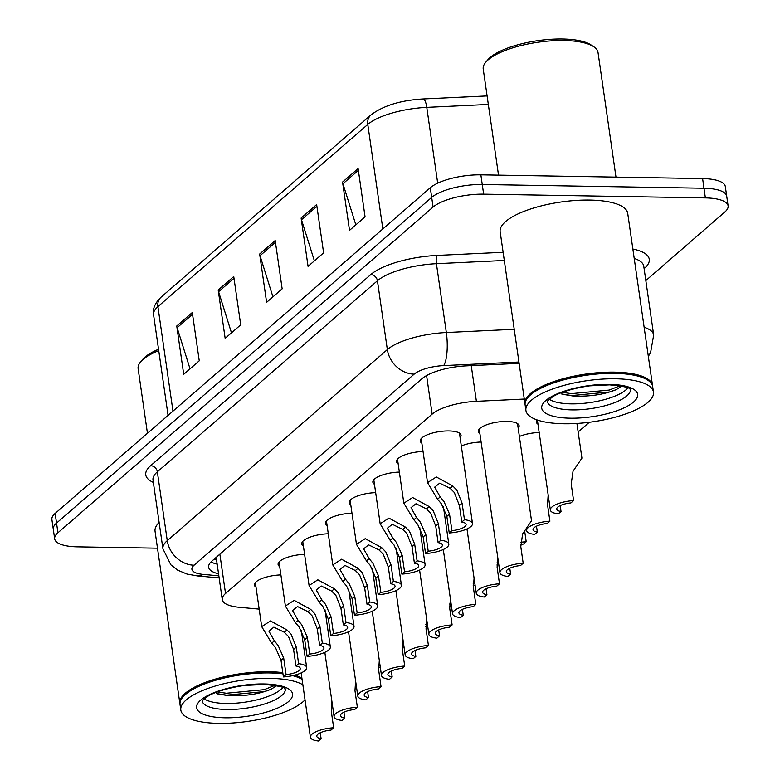 <?xml version="1.0" encoding="UTF-8"?>
<svg xmlns="http://www.w3.org/2000/svg" width="780" height="780" viewBox="0 0 780 780"><rect width="100%" height="100%" fill="white"/><g stroke="black" fill="none" stroke-linecap="round" stroke-linejoin="round"><path stroke-width="1.17" d="M421.853 443.177A20.621 6.649 -8.2 0 1 420.244 441.08A20.621 6.649 -8.2 0 1 448.948 430.94A20.621 6.649 -8.2 0 1 461.058 435.191A20.621 6.649 -8.2 0 1 460.112 437.668M398.161 463.749A20.621 6.649 -8.2 0 1 396.552 461.643A20.621 6.649 -8.2 0 1 423.052 451.513M350.776 504.884A20.621 6.649 -8.2 0 1 349.177 502.778A20.621 6.649 -8.2 0 1 375.668 492.648M327.083 525.447A20.621 6.649 -8.2 0 1 325.484 523.351A20.621 6.649 -8.2 0 1 351.975 513.221M303.401 546.019A20.621 6.649 -8.2 0 1 301.792 543.913A20.621 6.649 -8.2 0 1 328.292 533.783M279.708 566.582A20.621 6.649 -8.2 0 1 278.099 564.476A20.621 6.649 -8.2 0 1 304.6 554.356M374.468 484.312A20.621 6.649 -8.2 0 1 372.86 482.215A20.621 6.649 -8.2 0 1 399.36 472.085M256.015 587.155A20.621 6.649 -8.2 0 1 254.407 585.049A20.621 6.649 -8.2 0 1 280.907 574.918M479.915 433.68A20.621 6.649 -8.2 0 1 478.306 431.574A20.621 6.649 -8.2 0 1 507.01 421.434A20.621 6.649 -8.2 0 1 519.119 425.695A20.621 6.649 -8.2 0 1 518.173 428.161M461.321 445.994A20.621 6.649 -8.2 0 1 481.114 442.016M537.976 424.174A20.621 6.649 -8.2 0 1 536.367 422.068A20.621 6.649 -8.2 0 1 537.059 419.913M519.373 436.488A20.621 6.649 -8.2 0 1 539.175 432.51M524.277 399.048L476.395 401.32A38.659 12.46 171.8 0 0 432.149 414.122L225.527 593.502A38.659 12.46 171.8 0 0 222.271 599.606A38.659 12.46 171.8 0 0 239.148 607.279L259.184 609.121M578.155 431.964L589.319 422.273M157.492 548.184L77.395 546.838A38.659 12.46 -8.2 0 1 54.678 538.853A38.659 12.46 -8.2 0 1 57.934 532.75L433.085 207.051A38.659 12.46 -8.2 0 1 483.649 194.152L705.383 197.896L703.989 188.233A38.659 12.46 -8.2 0 1 726.716 196.219A38.659 12.46 -8.2 0 0 703.989 188.233L482.255 184.489L703.989 188.233L702.605 178.571A38.659 12.46 -8.2 0 1 725.322 186.556L728.111 205.871A38.659 12.46 -8.2 0 1 724.854 211.984L645.84 280.576M433.085 207.051L431.691 197.399A38.659 12.46 -8.2 0 1 482.255 184.489A38.659 12.46 -8.2 0 0 431.691 197.399L56.54 523.087L431.691 197.399L430.306 187.736A38.659 12.46 -8.2 0 1 480.86 174.827L702.605 178.571M54.678 538.853L53.284 529.191A38.659 12.46 -8.2 0 1 56.54 523.087A38.659 12.46 -8.2 0 0 53.284 529.191L51.889 519.538A38.659 12.46 -8.2 0 1 55.146 513.425L430.306 187.736M358.108 168.568L365.069 216.859L349.518 230.363L342.556 182.062L358.108 168.568M233.746 276.529L240.708 324.831L225.157 338.325L218.195 290.023L233.746 276.529M192.29 312.517L199.251 360.818L183.709 374.312L176.748 326.011L192.29 312.517M316.651 204.555L323.612 252.847L308.061 266.351L301.109 218.049L316.651 204.555M275.194 240.542L282.155 288.844L266.614 302.338L259.652 254.036L275.194 240.542M272.932 296.849L260.032 255.713A10.306 8.726 -131 0 1 259.652 254.036M314.389 260.861L301.49 219.726A10.306 8.726 -131 0 1 301.109 218.049M190.028 368.823L177.128 327.688A10.306 8.726 -131 0 1 176.748 326.011M231.484 332.836L218.585 291.7A10.306 8.726 -131 0 1 218.195 290.023M355.846 224.864L342.947 183.739A10.306 8.726 -131 0 1 342.556 182.062M705.383 197.896A38.659 12.46 -8.2 0 1 728.111 205.871M519.129 363.353L466.274 365.859A38.659 12.46 171.8 0 0 422.038 378.661L211.897 561.103A38.659 12.46 171.8 0 0 208.64 567.206A38.659 12.46 171.8 0 0 218.556 573.797M217.162 564.145A38.659 12.46 -8.2 0 1 211 561.932M380.045 665.515A19.334 6.23 171.8 0 0 378.446 665.74M380.348 667.573A12.889 4.153 171.8 0 0 378.446 667.846M321.106 738.679L318.425 741A19.334 6.23 171.8 0 1 310.411 737.207A19.334 6.23 171.8 0 1 333.665 727.779L330.993 730.1A12.889 4.153 171.8 0 0 316.787 736.281A12.889 4.153 171.8 0 0 321.106 738.679L320.248 732.771M333.665 727.779L331.276 711.214L331.929 701.571M295.961 666.023L293.582 649.457L288.483 636.47L284.3 632.249L273.868 627.139L268.856 631.108L274.375 640.867L278.119 645.469L283.696 658.047L286.075 674.602A12.889 4.153 171.8 0 0 300.281 668.411A12.889 4.153 171.8 0 0 295.961 666.023L298.633 663.702L296.254 647.137L291.077 634.228L286.972 629.938L270.465 620.938L261.7 626.633L255.352 582.572M298.633 663.702A19.334 6.23 171.8 0 1 306.657 667.495A19.334 6.23 171.8 0 1 283.403 676.923L281.024 660.367L275.525 647.722L271.703 643.188L261.7 626.633M283.403 676.923L286.075 674.602M403.738 644.943A19.334 6.23 171.8 0 0 402.129 645.177M404.03 647.01A12.889 4.153 171.8 0 0 402.129 647.283M427.43 624.38A19.334 6.23 171.8 0 0 425.822 624.605M427.723 626.438A12.889 4.153 171.8 0 0 425.822 626.71M451.123 603.817A19.334 6.23 171.8 0 0 449.514 604.042M451.415 605.875A12.889 4.153 171.8 0 0 449.514 606.148M474.805 583.245A19.334 6.23 171.8 0 0 473.206 583.469M475.108 585.302A12.889 4.153 171.8 0 0 473.206 585.575M344.789 718.117L342.118 720.437A19.334 6.23 171.8 0 1 334.103 716.635A19.334 6.23 171.8 0 1 357.347 707.207L354.676 709.527A12.889 4.153 171.8 0 0 340.48 715.718A12.889 4.153 171.8 0 0 344.789 718.117L343.941 712.208M357.347 707.207L354.968 690.651L355.622 680.999M368.482 697.544L365.81 699.865A19.334 6.23 171.8 0 1 357.796 696.072A19.334 6.23 171.8 0 1 381.04 686.644L378.368 688.964A12.889 4.153 171.8 0 0 364.172 695.155A12.889 4.153 171.8 0 0 368.482 697.544L367.633 691.636M381.04 686.644L378.661 670.078L379.314 660.436M392.174 676.981L389.503 679.302A19.334 6.23 171.8 0 1 381.488 675.5A19.334 6.23 171.8 0 1 404.732 666.071L402.061 668.392A12.889 4.153 171.8 0 0 387.865 674.583A12.889 4.153 171.8 0 0 392.174 676.981L391.326 671.073M404.732 666.071L402.344 649.516L403.006 639.863M319.654 645.45L317.265 628.894L312.175 615.908L307.993 611.686L297.56 606.567L292.549 610.545L298.067 620.305L301.811 624.897L307.378 637.475L309.767 654.04A12.889 4.153 171.8 0 0 323.963 647.849A12.889 4.153 171.8 0 0 319.654 645.45L322.325 643.13L319.946 626.574L314.769 613.655L310.654 609.365L294.157 600.366L285.392 606.06L279.045 562.01M322.325 643.13A19.334 6.23 171.8 0 1 330.34 646.932A19.334 6.23 171.8 0 1 307.096 656.36L304.707 639.795L299.218 627.149L295.396 622.615L285.392 606.06M307.096 656.36L309.767 654.04M343.346 624.887L340.957 608.322L335.868 595.335L331.685 591.113L321.253 586.004L316.241 589.972L321.75 599.732L325.504 604.334L331.071 616.912L333.46 633.467A12.889 4.153 171.8 0 0 347.656 627.286A12.889 4.153 171.8 0 0 343.346 624.887L346.018 622.567L343.629 606.001L338.452 593.092L334.347 588.803L317.85 579.803L309.085 585.497L302.738 541.437M346.018 622.567A19.334 6.23 171.8 0 1 354.032 626.359A19.334 6.23 171.8 0 1 330.788 635.788L328.399 619.232L322.91 606.587L319.088 602.053L309.085 585.497M330.788 635.788L333.46 633.467M367.039 604.315L364.65 587.759L359.551 574.772L355.378 570.55L344.935 565.432L339.934 569.41L345.442 579.169L349.196 583.771L354.764 596.339L357.152 612.904A12.889 4.153 171.8 0 0 371.348 606.713A12.889 4.153 171.8 0 0 367.039 604.315L369.71 602.004L367.322 585.439L362.144 572.52L358.04 568.23L341.533 559.231L332.777 564.925L326.43 520.874M369.71 602.004A19.334 6.23 171.8 0 1 377.725 605.797A19.334 6.23 171.8 0 1 354.481 615.225L352.092 598.66L346.603 586.014L342.781 581.48L332.777 564.925M354.481 615.225L357.152 612.904M390.731 583.752L388.343 567.187L383.243 554.2L379.07 549.978L368.628 544.869L363.626 548.837L369.135 558.597L372.879 563.199L378.456 575.776L380.845 592.332A12.889 4.153 171.8 0 0 395.041 586.15A12.889 4.153 171.8 0 0 390.731 583.752L393.403 581.432L391.014 564.866L385.837 551.957L381.732 547.667L365.225 538.668L356.47 544.362L350.123 500.302M393.403 581.432A19.334 6.23 171.8 0 1 401.417 585.224A19.334 6.23 171.8 0 1 378.173 594.652L375.784 578.097L370.295 565.451L366.473 560.917L356.47 544.362M378.173 594.652L380.845 592.332M179.975 704.028A64.438 20.768 -8.2 0 1 179.858 703.423A64.438 20.768 -8.2 0 1 269.548 671.746A64.438 20.768 -8.2 0 1 282.789 672.633M294.85 675.119A64.438 20.768 -8.2 0 1 301.909 678.161M305.029 699.845A64.438 20.768 -8.2 0 1 218.683 723.372A64.438 20.768 -8.2 0 1 180.814 710.063L180.034 704.633A64.438 20.768 -8.2 0 1 182.832 697.086L183.358 696.462A63.794 20.553 -8.2 0 1 269.373 672.575A63.794 20.553 -8.2 0 1 282.916 673.51M293.153 675.538A63.794 20.553 -8.2 0 1 302.075 679.341M182.832 697.086A64.438 20.768 -8.2 0 1 269.724 672.945A64.438 20.768 -8.2 0 1 282.965 673.842M292.656 675.646A64.438 20.768 -8.2 0 1 302.075 679.37M180.814 710.063A64.438 20.768 -8.2 0 1 270.504 678.385A64.438 20.768 -8.2 0 1 302.864 684.801M282.779 687.521A42.023 13.543 -8.2 0 1 225.956 703.472A42.023 13.543 -8.2 0 1 204.184 698.851M217.62 693.898L227.604 695.565C243.974 696.413 258.502 694.307 271.186 689.227L276.627 685.678M265.249 684.421L244.647 685.454M247.826 685.084L247.162 685.22M179.858 703.423L155.064 531.356A64.438 20.768 -8.2 0 1 159.12 522.444M147.449 433.3L138.128 368.638A57.993 18.691 -8.2 0 1 140.644 361.842A57.993 18.691 -8.2 0 1 158.74 350.61M140.644 361.842L142.74 359.365A55.419 17.862 -8.2 0 1 158.535 349.245M274.969 685.367L264.108 689.666L226.307 693.245L217.337 691.909M271.186 689.227L264.381 691.587L226.58 695.155L216.557 693.576M498.517 175.13L483.229 69.03A57.993 18.691 -8.2 0 1 485.745 62.234L487.841 59.758A55.419 17.862 -8.2 0 1 562.556 39A55.419 17.862 -8.2 0 1 590.986 44.899L593.687 46.683A57.993 18.691 -8.2 0 1 598.026 52.484L615.986 177.109M485.745 62.234A57.993 18.691 -8.2 0 1 563.94 40.511A57.993 18.691 -8.2 0 1 593.687 46.683M525.076 404.42A64.438 20.768 -8.2 0 1 524.959 403.816A64.438 20.768 -8.2 0 1 614.65 372.138A64.438 20.768 -8.2 0 1 652.519 385.437A64.438 20.768 -8.2 0 1 652.577 386.051M524.959 403.816L500.165 231.757A64.438 20.768 -8.2 0 1 589.856 200.07A64.438 20.768 -8.2 0 1 627.725 213.369L652.519 385.437M525.915 410.465L525.135 405.025A64.438 20.768 -8.2 0 1 527.933 397.478L528.46 396.864A63.794 20.553 -8.2 0 1 614.474 372.967A63.794 20.553 -8.2 0 1 647.195 379.753L647.868 380.201A64.438 20.768 -8.2 0 1 652.684 386.646L653.474 392.077A64.438 20.768 -8.2 0 1 563.784 423.764A64.438 20.768 -8.2 0 1 525.915 410.465A64.438 20.768 -8.2 0 1 615.605 378.778A64.438 20.768 -8.2 0 1 653.474 392.077M527.933 397.478A64.438 20.768 -8.2 0 1 614.825 373.347A64.438 20.768 -8.2 0 1 647.868 380.201M627.88 387.923A42.023 13.543 -8.2 0 1 571.058 403.865A42.023 13.543 -8.2 0 1 549.286 399.243M562.721 394.29L572.705 395.957C589.075 396.815 603.603 394.7 616.288 389.63L621.728 386.071M610.35 384.823L589.748 385.846M592.927 385.476L592.264 385.613M620.071 385.769L609.209 390.068L571.408 393.637L562.438 392.311M616.288 389.63L609.482 391.979L571.682 395.548L561.658 393.968M415.867 656.409L413.195 658.73A19.334 6.23 171.8 0 1 405.181 654.937A19.334 6.23 171.8 0 1 428.425 645.508L425.753 647.829A12.889 4.153 171.8 0 0 411.557 654.02A12.889 4.153 171.8 0 0 415.867 656.409L415.019 650.5M428.425 645.508L426.036 628.943L426.699 619.3M498.498 562.682A19.334 6.23 171.8 0 0 496.899 562.907M498.8 564.74A12.889 4.153 171.8 0 0 496.899 565.012M524.589 530.488L526.207 541.739A19.334 6.23 171.8 0 0 520.582 542.334M526.207 541.739L523.536 544.06A12.889 4.153 171.8 0 0 520.591 544.44M549.9 521.176L547.228 523.497A12.889 4.153 171.8 0 0 533.033 529.678A12.889 4.153 171.8 0 0 537.342 532.077L534.67 534.398A19.334 6.23 171.8 0 1 526.656 530.605A19.334 6.23 171.8 0 1 549.9 521.176L547.511 504.611L548.174 494.969M537.342 532.077L536.494 526.168M573.592 500.604L570.921 502.925A12.889 4.153 171.8 0 0 556.725 509.116A12.889 4.153 171.8 0 0 561.034 511.505L558.363 513.825A19.334 6.23 171.8 0 1 550.349 510.032A19.334 6.23 171.8 0 1 573.592 500.604L571.204 484.039L573.027 471.247L581.929 458.133L576.927 423.452M561.034 511.505L560.186 505.596M439.559 635.846L436.888 638.167A19.334 6.23 171.8 0 1 428.863 634.364A19.334 6.23 171.8 0 1 452.117 624.936L449.446 627.256A12.889 4.153 171.8 0 0 435.25 633.448A12.889 4.153 171.8 0 0 439.559 635.846L438.701 629.938M452.117 624.936L449.728 608.38L450.392 598.728M463.252 615.274L460.57 617.594A19.334 6.23 171.8 0 1 452.556 613.801A19.334 6.23 171.8 0 1 475.81 604.373L473.128 606.694A12.889 4.153 171.8 0 0 458.933 612.885A12.889 4.153 171.8 0 0 463.252 615.274L462.394 609.365M475.81 604.373L473.421 587.808L474.074 578.165M486.935 594.711L484.263 597.032A19.334 6.23 171.8 0 1 476.248 593.229A19.334 6.23 171.8 0 1 499.492 583.801L496.821 586.121A12.889 4.153 171.8 0 0 482.625 592.312A12.889 4.153 171.8 0 0 486.935 594.711L486.086 588.803M499.492 583.801L497.113 567.245L497.767 557.602M510.627 574.139L507.956 576.459A19.334 6.23 171.8 0 1 499.941 572.666A19.334 6.23 171.8 0 1 523.185 563.238L520.514 565.558A12.889 4.153 171.8 0 0 506.317 571.75A12.889 4.153 171.8 0 0 510.627 574.139L509.779 568.23M523.185 563.238L520.796 546.673L522.629 533.881L531.521 520.767L517.52 423.589M414.414 563.189L412.035 546.624L406.936 533.637L402.753 529.415L392.32 524.297L387.309 528.274L392.827 538.034L396.572 542.636L402.148 555.204L404.537 571.769A12.889 4.153 171.8 0 0 418.733 565.578A12.889 4.153 171.8 0 0 414.414 563.189L417.095 560.869L414.706 544.303L409.529 531.385L405.424 527.095L388.918 518.096L380.162 523.789L373.805 479.739M417.095 560.869A19.334 6.23 171.8 0 1 425.11 564.661A19.334 6.23 171.8 0 1 401.856 574.09L399.477 557.524L393.978 544.879L390.166 540.345L380.162 523.789M401.856 574.09L404.537 571.769M438.106 542.617L435.727 526.051L430.628 513.065L426.445 508.843L416.013 503.734L411.002 507.702L416.52 517.462L420.264 522.064L425.841 534.641L428.22 551.197A12.889 4.153 171.8 0 0 442.416 545.015A12.889 4.153 171.8 0 0 438.106 542.617L440.778 540.296L438.399 523.731L433.222 510.822L429.117 506.532L412.61 497.533L403.845 503.227L397.498 459.166M440.778 540.296A19.334 6.23 171.8 0 1 448.802 544.089A19.334 6.23 171.8 0 1 425.548 553.517L423.16 536.962L417.671 524.316L413.848 519.782L403.845 503.227M425.548 553.517L428.22 551.197M461.799 522.054L459.41 505.489L454.321 492.502L450.138 488.28L439.706 483.161L434.694 487.139L440.212 496.899L443.956 501.501L449.524 514.069L451.912 530.634A12.889 4.153 171.8 0 0 466.108 524.443A12.889 4.153 171.8 0 0 461.799 522.054L464.47 519.733L462.082 503.168L456.904 490.249L452.8 485.959L436.303 476.96L427.537 482.654L421.19 438.604M464.47 519.733A19.334 6.23 171.8 0 1 472.485 523.526A19.334 6.23 171.8 0 1 449.241 532.954L446.852 516.389L441.363 503.743L437.541 499.21L427.537 482.654M449.241 532.954L451.912 530.634M216.45 559.201A38.659 21.82 95.3 0 1 214.812 559.163L216.47 559.318M219.862 554.18L225.527 593.502M426.592 375.55L432.149 414.122M471.247 365.625L476.395 401.32M172.975 411.138L157.911 306.628A12.889 10.91 -131 0 1 161.128 297.102L371.007 114.894A12.889 10.91 49 0 0 367.79 124.43L157.911 306.628A51.548 16.614 171.8 0 0 153.572 314.769C152.47 308.89 154.996 302.991 161.128 297.102M422.887 98.982A12.889 3.481 87.3 0 1 423.091 98.953A12.889 3.481 87.3 0 1 426.777 107.357A51.548 16.614 171.8 0 0 367.79 124.43L382.844 228.94M488.329 104.442L426.777 107.357L437.697 183.173M55.146 513.425L57.934 532.75M480.86 174.827L483.649 194.152M275.457 242.326L260.032 255.713M234 278.314L218.585 291.7M192.543 314.311L177.128 327.688M316.904 206.339L301.49 219.726M358.361 170.352L342.947 183.739M632.853 249.015A57.993 18.691 -8.2 0 1 644.387 268.408L644.114 268.642M153.358 482.41A57.993 18.691 -8.2 0 1 150.637 465.699L370.724 274.619A57.993 18.691 -8.2 0 1 437.092 255.421L503.129 252.291M153.007 479.973L162.922 548.798A51.548 16.614 -8.2 0 1 167.261 540.657L157.345 471.832A51.548 16.614 171.8 0 0 153.007 479.973L152.997 479.924M644.134 327.249A51.548 16.614 -8.2 0 1 653.679 335.029L643.763 266.204A51.548 16.614 171.8 0 0 634.208 258.424M518.934 362.027L443.664 365.596A25.779 8.307 171.8 0 0 414.17 374.127L194.083 565.198A25.779 21.82 -131 0 1 167.261 540.657L387.348 349.586A51.548 16.614 -8.2 0 1 446.335 332.514L436.42 263.689A51.548 16.614 171.8 0 0 377.432 280.761L157.345 471.832A6.445 5.45 49 0 0 150.637 465.699M443.664 365.596A25.779 6.971 87.3 0 0 446.335 332.514L514.225 329.296M504.299 260.471L436.42 263.689A6.445 1.745 -92.7 0 1 437.092 255.421M414.17 374.127A25.779 21.82 -131 0 1 387.348 349.586L377.432 280.761A6.445 5.45 49 0 0 370.724 274.619M194.083 565.198A25.779 8.307 171.8 0 0 203.161 574.392L218.849 575.835M203.161 574.392A25.779 14.547 95.3 0 1 197.32 575.903L219.151 577.912M271.703 643.188L274.375 640.867M284.3 632.249L286.972 629.938M293.582 649.457L296.254 647.137M281.024 660.367L283.696 658.047M295.396 622.615L298.067 620.305M307.993 611.686L310.654 609.365M317.265 628.894L319.946 626.574M304.707 639.795L307.378 637.475M319.088 602.053L321.75 599.732M331.685 591.113L334.347 588.803M340.957 608.322L343.629 606.001M328.399 619.232L331.071 616.912M342.781 581.48L345.442 579.169M355.378 570.55L358.04 568.23M364.65 587.759L367.322 585.439M352.092 598.66L354.764 596.339M366.473 560.917L369.135 558.597M379.07 549.978L381.732 547.667M388.343 567.187L391.014 564.866M375.784 578.097L378.456 575.776M285.344 689.12A42.023 13.543 -8.2 0 1 226.824 709.508A42.023 13.543 -8.2 0 1 202.186 701.103M264.079 683.962A48.467 15.619 -8.2 0 1 288.483 701.62A48.467 15.619 -8.2 0 1 225.108 717.795A48.467 15.619 -8.2 0 1 200.704 700.138A48.467 15.619 -8.2 0 1 264.079 683.962M630.445 389.522A42.023 13.543 -8.2 0 1 571.925 409.9A42.023 13.543 -8.2 0 1 547.287 401.505M609.18 384.355A48.467 15.619 -8.2 0 1 633.584 402.012A48.467 15.619 -8.2 0 1 570.209 418.187A48.467 15.619 -8.2 0 1 545.805 400.53A48.467 15.619 -8.2 0 1 609.18 384.355M390.166 540.345L392.827 538.034M402.753 529.415L405.424 527.095M412.035 546.624L414.706 544.303M399.477 557.524L402.148 555.204M413.848 519.782L416.52 517.462M426.445 508.843L429.117 506.532M435.727 526.051L438.399 523.731M423.16 536.962L425.841 534.641M437.541 499.21L440.212 496.899M450.138 488.28L452.8 485.959M459.41 505.489L462.082 503.168M446.852 516.389L449.524 514.069M214.188 559.104L214.812 559.163M216.187 557.368L222.271 599.606M371.007 114.894C383.38 105.583 400.735 100.269 423.091 98.953L487.1 95.92M153.572 314.769L168.07 415.399M162.922 548.798L170.869 564.837L177.655 570.141L186.947 574.041L197.32 575.903M648.317 356.333L650.569 352.706L653.679 335.029M310.411 737.207L301.148 672.916M306.657 667.495L301.294 630.298M334.103 716.635L324.841 652.343M357.796 696.072L348.533 631.78M381.488 675.5L372.226 611.218M330.34 646.932L324.987 609.736M354.032 626.359L348.68 589.163M377.725 605.797L372.362 568.6M401.417 585.224L396.055 548.038M285.314 688.847L285.441 689.237C283.12 690.095 292.656 686.858 263.104 684.362C242.57 683.621 214.958 690.953 207.188 696.706L202.137 700.83M630.416 389.24L630.542 389.63C628.222 390.488 637.757 387.26 608.205 384.755C587.672 384.014 560.059 391.355 552.289 397.098L547.238 401.222M405.181 654.937L395.909 590.645M526.656 530.605L526.325 528.294M550.349 510.032L537.371 420.02M428.863 634.364L419.601 570.082M452.556 613.801L443.293 549.51M476.248 593.229L466.986 528.947M499.941 572.666L479.252 429.098M425.11 564.661L419.747 527.465M448.802 544.089L443.44 506.902M472.485 523.526L459.459 433.085"/></g></svg>

